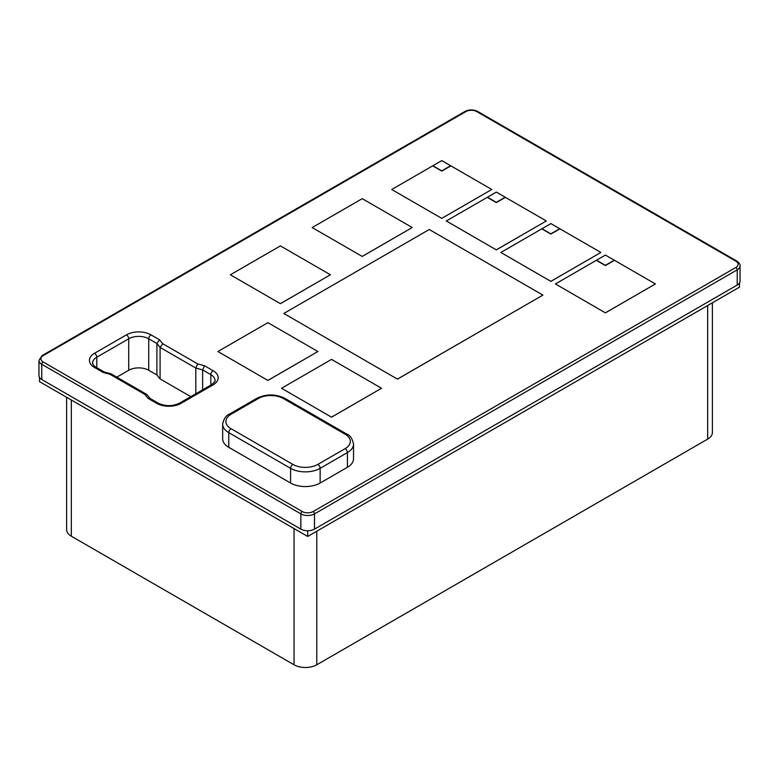 <?xml version="1.0" encoding="UTF-8"?>
<svg xmlns="http://www.w3.org/2000/svg" width="779" height="779" viewBox="0 0 779 779"><rect width="100%" height="100%" fill="white"/><g stroke="black" fill="none" stroke-linecap="round" stroke-linejoin="round"><path stroke-width="1.17" d="M441.781 218.393L391.779 189.531L441.781 218.393L491.773 189.472L441.781 218.344M605.41 312.817L655.412 283.946L605.41 312.866L555.417 283.946L605.41 312.866M550.87 233.827L559.731 228.705L550.87 233.875L542.009 228.705L550.87 233.875M496.32 249.835L546.322 220.963L496.32 249.884L446.318 220.963L496.32 249.884M345.136 434.215A3.213 1.86 120 0 1 346.743 434.059C350.102 435.286 352.361 438.616 353.53 444.059L353.53 458.753A20.887 12.065 180 0 1 347.405 467.283L320.14 483.029A20.887 12.065 180 0 1 290.586 483.029L228.773 447.341A20.887 12.065 180 0 1 222.658 438.811L222.658 424.117A20.887 12.065 180 0 0 228.773 432.647L290.586 468.335A20.887 12.065 180 0 0 320.14 468.335A3.213 1.86 -120 0 0 317.861 464.401L345.136 448.655A17.674 10.205 0 0 0 345.136 434.215L283.322 398.527A17.674 10.205 0 0 0 258.316 398.527L231.042 414.272A17.674 10.205 0 0 0 231.042 428.703L292.865 464.401A17.674 10.205 0 0 0 317.861 464.401M397.456 379.081L542.905 295.105L397.456 379.13L283.819 313.47L397.456 379.13M362.225 256.398L412.227 227.526L362.225 256.447L312.223 227.585L362.225 256.447M331.542 417.135L381.544 388.263L331.542 417.184L281.55 388.263L331.542 417.184M267.908 380.395L317.91 351.524L267.908 380.444L217.906 351.524L267.908 380.444M280.411 303.635L330.413 274.763L280.411 303.683L230.409 274.821L280.411 303.683M496.32 202.336L505.181 197.214L496.32 202.384L487.459 197.214L496.32 202.384M550.87 281.326L600.872 252.454L550.87 281.375L500.868 252.454L550.87 281.375M605.41 265.318L614.28 260.196L605.41 265.366L596.548 260.196L605.41 265.366M441.781 170.844L450.642 165.723L441.781 170.893L432.91 165.781L441.781 170.893M314.502 529.116L737.226 285.056A9.64 5.57 0 0 0 740.05 281.122L740.05 265.892A9.64 5.57 180 0 1 737.226 269.836L314.502 513.887A9.64 5.57 180 0 1 300.86 513.887L41.774 364.309A9.64 5.57 180 0 1 38.95 360.375L38.95 375.595A9.64 5.57 0 0 0 41.774 379.529L300.86 529.116A9.64 5.57 0 0 0 314.502 529.116L314.502 513.887A1.928 1.11 60 0 0 313.139 511.53L735.863 267.47A7.712 4.45 0 0 0 735.863 261.169L476.777 111.592A7.712 4.45 0 0 0 465.861 111.592L43.137 355.643A7.712 4.45 0 0 0 43.137 361.943L302.223 511.53A7.712 4.45 0 0 0 313.139 511.53M450.642 165.723L441.781 160.61L432.91 165.723M614.28 260.196L605.41 255.084L596.548 260.196M500.868 252.454L541.775 228.841L550.87 234.09L559.955 228.841L600.872 252.454M505.181 197.214L496.32 192.101L487.459 197.214M330.413 274.763L280.411 245.901L230.409 274.763M317.91 351.524L267.908 322.662L217.906 351.524M381.544 388.263L331.542 359.401L281.55 388.263M412.227 227.526L362.225 198.664L312.223 227.526M542.905 295.105L429.268 229.493L283.819 313.47M446.318 220.963L487.235 197.35L496.32 202.598L505.415 197.35L546.322 220.963M559.731 228.705L550.87 223.592L542.009 228.705M555.417 283.946L596.324 260.332L605.41 265.581L614.504 260.332L655.412 283.946M391.779 189.472L432.686 165.859L441.781 171.107L450.866 165.859L491.773 189.472M39.505 377.445L39.505 381.632L307.686 536.458L739.495 287.149L739.495 282.972M307.686 536.458L307.686 530.742M316.771 531.21L316.771 664.789L707.683 439.103L707.683 305.524M71.317 399.997L71.317 536.195L294.043 664.789L294.043 528.59M71.317 536.195A16.067 9.28 180 0 1 66.614 529.642L66.614 397.28M712.386 302.807L712.386 432.54A16.067 9.28 180 0 1 707.683 439.103M316.771 664.789A16.067 9.28 180 0 1 294.043 664.789M202.637 389.812L202.637 369.908L204.507 365.74L213.095 370.697A17.352 10.02 180 0 1 213.095 384.865L181.147 403.308A17.352 10.02 180 0 1 156.598 403.308L148.02 398.351L149.909 398.361L158.205 403.152A3.213 1.86 -60 0 0 156.598 403.308M195.821 393.746L195.821 368.068L197.7 363.9L204.507 365.74M156.9 374.991L160.085 378.925L160.085 347.434L156.9 343.5L156.9 374.991L148.721 370.268A14.139 8.16 180 0 0 128.72 370.268L116.811 377.143M190.787 396.657L160.085 378.925M210.817 385.089L210.817 374.631L202.637 369.908L195.821 368.068L160.085 347.434L162.753 343.734L197.7 363.9M148.721 370.268L148.721 338.777L156.9 343.5L159.578 339.8L162.753 343.734M148.02 398.351L144.845 394.417L146.734 394.427L150.143 398.497M144.845 394.417L109.897 374.241L111.046 373.852L146.734 394.427M109.897 374.241L103.081 372.411L104.405 372.089M103.081 372.411L94.502 367.454A17.352 10.02 180 0 1 94.502 353.286L126.451 334.843A17.352 10.02 180 0 1 150.99 334.843L159.578 339.8M737.226 285.056L737.226 269.836A1.928 1.11 60 0 0 735.863 267.47M300.86 529.116L300.86 513.887A1.928 1.11 120 0 1 302.223 511.53M41.774 379.529L41.774 364.309A1.928 1.11 120 0 1 43.137 361.943M353.53 444.059A20.887 12.065 180 0 1 347.405 452.589L320.14 468.335L320.14 483.029M347.405 467.283L347.405 452.589A3.213 1.86 -120 0 0 345.136 448.655M290.586 483.029L290.586 468.335A3.213 1.86 120 0 1 292.865 464.401M228.773 447.341L228.773 432.647A3.213 1.86 120 0 1 231.042 428.703M465.861 111.592A1.928 1.11 60 0 0 464.897 111.494L42.173 355.555A1.928 1.11 60 0 1 43.137 355.643M464.897 111.494C469.182 109.42 473.457 109.42 477.741 111.494A1.928 1.11 120 0 0 476.777 111.592M740.05 265.892C740.449 264.704 739.378 263.098 736.827 261.072A1.928 1.11 120 0 0 735.863 261.169M258.316 398.527A3.213 1.86 -120 0 0 256.71 398.371C266.116 393.833 275.523 393.833 284.929 398.371A3.213 1.86 120 0 0 283.322 398.527M231.042 414.272A3.213 1.86 -120 0 0 229.435 414.116C226.085 415.343 223.816 418.674 222.658 424.117M213.095 384.865A3.213 1.86 -120 0 0 211.489 384.709C214.614 382.061 215.773 380.629 214.965 380.405A14.139 8.16 0 0 0 210.817 374.631A3.213 1.86 120 0 1 213.095 370.697M96.771 367.678L96.771 357.22A14.139 8.16 0 0 0 92.633 362.995C91.659 363.17 95.408 367.464 96.109 367.298A3.213 1.86 120 0 0 94.502 367.454M128.72 370.268L128.72 338.777L96.771 357.22A3.213 1.86 -120 0 0 94.502 353.286M150.99 334.843A3.213 1.86 -60 0 0 148.721 338.777A14.139 8.16 0 0 0 128.72 338.777A3.213 1.86 -120 0 0 126.451 334.843M181.147 403.308A3.213 1.86 -120 0 0 179.54 403.152L211.489 384.709M42.173 355.555L38.95 360.375M736.827 261.072L477.741 111.494M346.743 434.059L284.929 398.371M256.71 398.371L229.435 414.116M179.54 403.152C172.432 406.443 165.314 406.443 158.205 403.152M104.24 372.021L111.046 373.852M96.109 367.298L104.328 372.041"/></g></svg>
